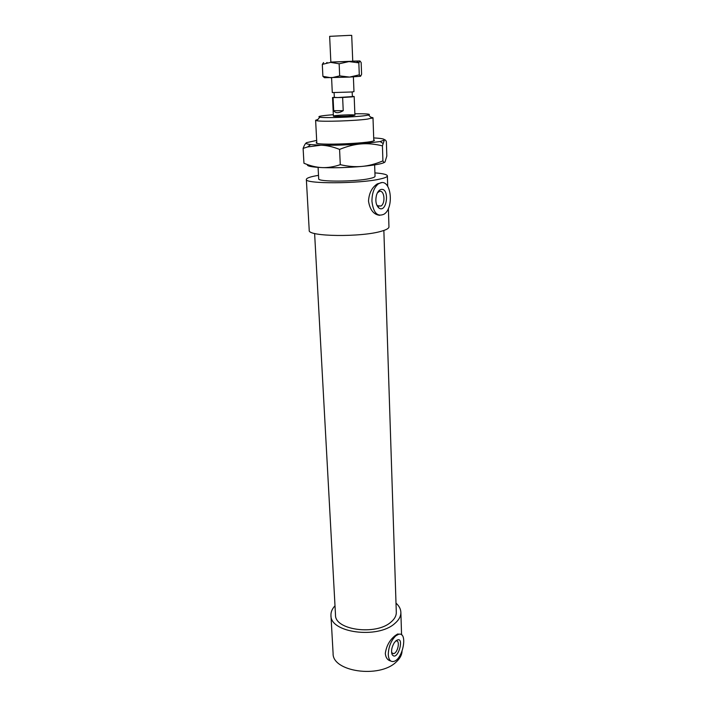 <?xml version="1.0" encoding="UTF-8"?>
<svg xmlns="http://www.w3.org/2000/svg" width="707" height="707" viewBox="0 0 707 707"><rect width="100%" height="100%" fill="white"/><g stroke="black" fill="none" stroke-linecap="round" stroke-linejoin="round"><path stroke-width="1.06" d="M317.92 119.43L315.614 120.261L316.833 120.738C322.251 121.931 355.029 120.87 367.543 119.094L372.996 117.76L370.627 117.123M354.87 113.774C366.845 113.659 371.422 114.083 368.586 115.055L364.759 115.692C353.624 117.221 324.654 118.166 319.776 117.185C316.869 116.469 321.385 115.648 333.324 114.72M318.088 167.373L318.689 178.774C317.302 181.955 355.382 181.858 369.708 178.553C373.243 177.793 375.019 177.05 375.037 176.308L374.639 164.908M352.793 115.656L354.923 115.161C355.365 114.295 332.882 115.276 333.395 116.107C332.9 116.735 347.225 116.408 352.793 115.656M395.947 640.816C405.685 633.826 397.688 662.883 392.146 654.567C390.962 651.129 391.669 647.188 394.267 642.743L395.947 640.816M395.602 641.125L395.885 641.037C400.418 639.543 398.05 652.808 393.622 653.666L391.616 652.685M381.029 189.467C390.008 187.479 386.959 213.77 378.899 208.017C376.009 205.251 375.187 200.991 376.46 195.229C377.476 191.968 378.996 190.05 381.029 189.467M377.441 192.764L379.482 191.367C384.405 189.865 385.766 203.139 381.038 206.011L377.794 206.046L376.663 204.791M371.944 201.327C373.358 212.816 377.379 217.102 384.016 214.203C394.117 208.141 391.395 179.711 380.808 182.733L378.298 183.9C374.065 187.488 371.944 193.294 371.944 201.327M379.703 215.335C373.65 214.592 369.92 209.846 368.506 201.106C369.019 193.117 371.97 187.364 377.37 183.855L381.807 182.609M388.276 654.629C388.647 659.719 390.423 661.991 393.613 661.452C403.123 659.613 408.231 631.112 398.465 634.356L395.779 635.867C391.015 640.622 388.514 646.87 388.276 654.629M390.777 661.018C387.586 660.223 385.757 657.713 385.306 653.48C386.331 646.048 389.61 640.1 395.142 635.637L397.573 634.029L399.738 634.206M335.003 605.793C332.157 608.815 330.805 612.006 330.956 615.364L333.094 653.374C332.157 671.615 379.173 678.579 396.026 662.15C399.817 658.774 401.823 655.142 402.036 651.271M330.956 615.364C329.922 632.694 377.609 639.19 394.745 623.53C398.907 620.03 400.949 616.292 400.869 612.306C400.719 608.948 399.093 605.89 396 603.133M314.615 233.478L335.507 614.975C334.641 630.052 375.947 635.69 390.909 622.142C394.577 619.085 396.371 615.815 396.3 612.324L383.857 230.455M318.512 175.345C310.576 176.653 306.529 178.014 306.352 179.41L309.224 230.358C307.209 236.651 361.666 237.402 381.683 231.136C386.535 229.722 388.956 228.308 388.956 226.876L388.39 208.45M306.352 179.41C304.187 183.997 359.536 183.847 379.951 179.048C384.891 177.97 387.365 176.909 387.383 175.875C387.083 174.496 382.929 173.498 374.913 172.888M343.222 110.699C338.68 113.35 335.507 113.35 333.695 110.699L333.085 97.584L342.639 97.486L343.222 110.699L333.695 110.699M342.639 97.486L352.024 96.894L354.172 96.514L352.36 96.399M334.102 92.732L334.323 97.38L337.849 97.539L352.369 96.594L352.174 91.945M334.305 97.124L333.085 97.584M331.592 77.823L332.29 92.582L351.821 91.981L353.977 91.636L353.385 76.869M330.858 62.216L329.648 36.34L349.497 35.377L351.706 35.377L352.749 61.262M307.324 164.537L303.957 163.246C310.302 165.889 316.338 167.338 322.056 167.594C311.469 167.073 306.599 166.074 307.457 164.581M340.279 164.669C348.003 166.445 355.214 167.029 361.922 166.419C347.658 167.639 334.367 168.027 322.056 167.594C327.765 167.833 333.837 166.861 340.279 164.669L339.581 149.416C332.882 146.747 326.661 145.35 320.907 145.209L307.598 146.95L303.109 148.39C304.257 145.306 305.38 143.415 306.485 142.708M384.635 162.301C382.072 163.847 374.498 165.226 361.922 166.419C368.63 165.809 375.629 163.962 382.911 160.878C383.707 162.398 384.405 162.751 385.023 161.956L386.817 156.026L386.375 141.63C385.633 139.977 384.953 139.473 384.334 140.101C385.059 139.049 381.515 138.325 373.703 137.936M316.674 140.428L306.608 142.628C305.274 143.424 306.599 144.069 310.603 144.582L320.907 145.209C333.297 145.456 346.677 145.023 361.047 143.919L380.11 141.541L384.334 140.101L382.434 145.863C374.949 144.025 367.817 143.371 361.047 143.919C354.287 144.467 347.128 146.296 339.581 149.416M382.911 160.878L382.434 145.863M373.764 139.809C381.807 143.114 309.047 146.287 316.771 142.293M303.957 163.246L303.109 148.39M349.594 77.09L324.504 77.717L322.896 76.329L331.318 77.832L339.678 75.888L349.594 77.09L359.289 74.845L360.526 76.259L349.594 77.09M360.632 76.215L361.604 74.27L361.153 62.516L359.943 60.961L352.749 61.12M352.272 61.244L331.336 62.163M330.849 62.075L359.943 60.961L358.829 62.852L348.958 61.589L339.139 63.798L330.584 62.366L322.304 64.39L323.585 62.543M359.289 74.845L358.829 62.852M322.896 76.329L322.304 64.39M339.678 75.888L339.139 63.798M319.776 117.185L316.833 120.738M368.586 115.055L371.829 118.343M373.791 140.587L372.996 117.76M316.816 143.079L315.614 120.261M391.625 652.764L392.146 654.567M393.622 653.666L391.784 652.959M377.794 206.046L378.899 208.017M381.038 206.011L377.467 205.772M378.298 183.9L377.37 183.855M398.465 634.356L397.573 634.02M401.567 634.868L400.869 612.306M387.701 186.348L387.383 175.875M354.923 115.161L354.172 96.514M333.395 116.107L332.52 97.46M310.603 144.582L307.598 146.95M380.11 141.541L382.982 143.424M356.558 61.2L358.856 62.782M327.058 62.481L326.501 62.95"/></g></svg>
